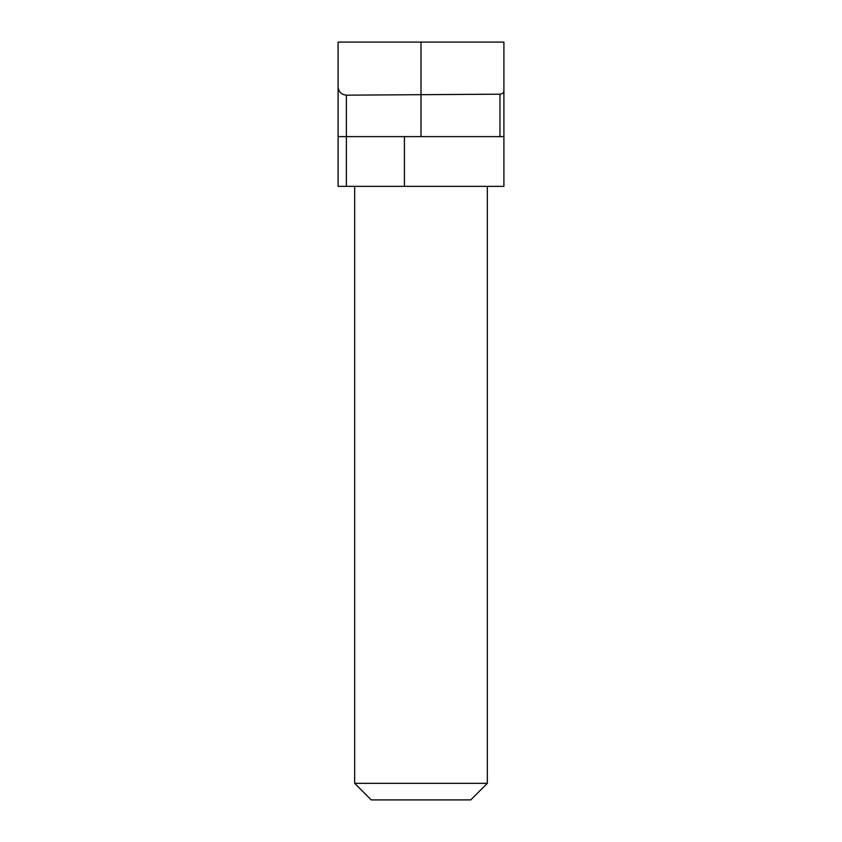 <?xml version="1.0" encoding="UTF-8"?>
<svg xmlns="http://www.w3.org/2000/svg" width="842" height="842" viewBox="0 0 842 842"><rect width="100%" height="100%" fill="white"/><g stroke="black" fill="none" stroke-linecap="round" stroke-linejoin="round"><path stroke-width="1.26" d="M487.329 783.323L470.741 799.9L371.259 799.9L354.671 783.323L487.329 783.323L487.329 186.366M354.671 783.323L354.671 186.366M499.969 94.178C502.695 93.83 504.011 92.515 503.905 90.231L503.905 136.615L499.969 136.615L499.969 94.178L346.378 95.167L346.378 136.615L338.095 136.615L338.095 86.873C338.621 91.873 341.378 94.63 346.378 95.167M499.969 136.615L346.378 136.615L346.378 186.366L338.095 186.366L338.095 136.615M503.905 90.231L503.905 42.1L338.095 42.1L338.095 86.873M503.905 136.615L503.905 186.366L346.378 186.366M421 136.615L421 42.1M404.423 186.366L404.423 136.615"/></g></svg>
